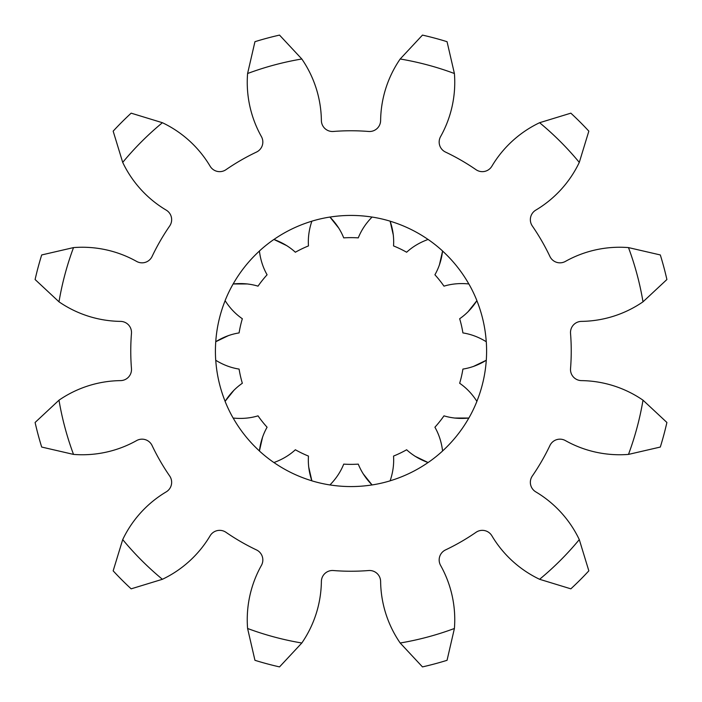 <?xml version="1.0" encoding="UTF-8"?>
<svg xmlns="http://www.w3.org/2000/svg" width="702" height="702" viewBox="0 0 702 702"><rect width="100%" height="100%" fill="white"/><g stroke="black" fill="none" stroke-linecap="round" stroke-linejoin="round"><path stroke-width="1.05" d="M467.865 311.978L476.877 300.675A135.565 135.565 0 0 1 486.249 341.725L486.249 341.725C478.782 337.118 471.007 334.187 462.908 332.915A113.355 113.355 0 0 0 459.67 318.734C466.426 314.066 472.165 308.046 476.877 300.675L476.904 300.64A135.6 135.6 0 0 0 468.875 283.968L468.831 283.959C460.108 283.055 451.825 283.783 443.98 286.153A113.355 113.355 0 0 0 434.915 274.78C438.969 267.646 441.532 259.731 442.576 251.044L442.585 251A135.6 135.6 0 0 0 428.115 239.461L428.071 239.47C419.822 242.444 412.671 246.692 406.633 252.229A113.355 113.355 0 0 0 393.532 245.919C394.094 237.732 392.962 229.493 390.137 221.2L390.128 221.165A135.6 135.6 0 0 0 372.086 217.05L372.051 217.076C365.9 223.333 361.311 230.265 358.274 237.873A113.355 113.355 0 0 0 343.726 237.873C340.681 230.247 336.082 223.315 329.949 217.076L329.914 217.05A135.6 135.6 0 0 0 311.872 221.165L311.863 221.2C309.038 229.51 307.906 237.75 308.468 245.919A113.355 113.355 0 0 0 295.366 252.229C289.312 246.683 282.16 242.436 273.929 239.47L273.885 239.461A135.6 135.6 0 0 0 259.415 251L259.424 251.044C260.477 259.749 263.031 267.664 267.085 274.78A113.355 113.355 0 0 0 258.02 286.153C250.158 283.783 241.874 283.055 233.169 283.959L233.125 283.968A135.6 135.6 0 0 0 225.096 300.64L225.123 300.675C229.844 308.064 235.582 314.084 242.33 318.734A113.355 113.355 0 0 0 239.092 332.915C230.976 334.196 223.201 337.127 215.751 341.725A135.6 135.6 0 0 0 215.716 360.258L215.751 360.275C223.218 364.882 230.993 367.813 239.092 369.085A113.355 113.355 0 0 0 242.33 383.266C235.574 387.934 229.835 393.954 225.123 401.325L234.135 390.022M530.352 219.673A11.1 11.1 0 0 0 532.309 225.974A220.244 220.244 0 0 1 549.929 256.493A11.1 11.1 0 0 0 565.391 261.416A111.048 111.048 0 0 1 628.483 247.595L660.31 254.949A323.885 323.885 0 0 1 666.9 279.528L643.006 301.816A111.048 111.048 0 0 1 581.458 321.384A11.1 11.1 0 0 0 570.533 333.38A220.244 220.244 0 0 1 570.533 368.62A11.1 11.1 0 0 0 581.458 380.616A111.048 111.048 0 0 1 643.006 400.184L666.9 422.472A323.885 323.885 0 0 1 660.31 447.051L628.483 454.405A111.048 111.048 0 0 1 565.391 440.584A11.1 11.1 0 0 0 549.929 445.507A220.244 220.244 0 0 1 532.309 476.026A11.1 11.1 0 0 0 535.784 491.874A111.048 111.048 0 0 1 579.29 539.601L588.838 570.849A323.885 323.885 0 0 1 570.849 588.838L539.601 579.29A111.048 111.048 0 0 1 491.874 535.784A11.1 11.1 0 0 0 476.026 532.309A220.244 220.244 0 0 1 445.507 549.929A11.1 11.1 0 0 0 440.584 565.391A111.048 111.048 0 0 1 454.405 628.483L447.051 660.31A323.885 323.885 0 0 1 422.472 666.9L400.184 643.006A111.048 111.048 0 0 1 380.616 581.458A11.1 11.1 0 0 0 368.62 570.533A220.244 220.244 0 0 1 333.38 570.533A11.1 11.1 0 0 0 321.384 581.458A111.048 111.048 0 0 1 301.816 643.006L279.528 666.9A323.885 323.885 0 0 1 254.949 660.31L247.595 628.483A111.048 111.048 0 0 1 261.416 565.391A11.1 11.1 0 0 0 256.493 549.929A220.244 220.244 0 0 1 225.974 532.309A11.1 11.1 0 0 0 210.126 535.784A111.048 111.048 0 0 1 162.399 579.29L131.151 588.838A323.885 323.885 0 0 1 113.162 570.849L122.71 539.601A111.048 111.048 0 0 1 166.216 491.874A11.1 11.1 0 0 0 169.691 476.026A220.244 220.244 0 0 1 152.071 445.507A11.1 11.1 0 0 0 136.609 440.584A111.048 111.048 0 0 1 73.517 454.405L41.69 447.051A323.885 323.885 0 0 1 35.1 422.472L58.994 400.184A111.048 111.048 0 0 1 120.542 380.616A11.1 11.1 0 0 0 131.467 368.62A220.244 220.244 0 0 1 131.467 333.38A11.1 11.1 0 0 0 120.542 321.384A111.048 111.048 0 0 1 58.994 301.816L35.1 279.528A323.885 323.885 0 0 1 41.69 254.949L73.517 247.595A111.048 111.048 0 0 1 136.609 261.416A11.1 11.1 0 0 0 152.071 256.493A220.244 220.244 0 0 1 169.691 225.974A11.1 11.1 0 0 0 166.216 210.126A111.048 111.048 0 0 1 122.71 162.399L113.162 131.151A323.885 323.885 0 0 1 131.151 113.162L162.399 122.71A111.048 111.048 0 0 1 210.126 166.216A11.1 11.1 0 0 0 225.974 169.691A220.244 220.244 0 0 1 256.493 152.071A11.1 11.1 0 0 0 261.416 136.609A111.048 111.048 0 0 1 247.595 73.517L254.949 41.69A323.885 323.885 0 0 1 279.528 35.1L301.816 58.994A111.048 111.048 0 0 1 321.384 120.542A11.1 11.1 0 0 0 333.38 131.467A220.244 220.244 0 0 1 368.62 131.467A11.1 11.1 0 0 0 380.616 120.542A111.048 111.048 0 0 1 400.184 58.994L422.472 35.1A323.885 323.885 0 0 1 447.051 41.69L454.405 73.517A111.048 111.048 0 0 1 440.584 136.609A11.1 11.1 0 0 0 445.507 152.071A220.244 220.244 0 0 1 476.026 169.691A11.1 11.1 0 0 0 491.874 166.216A111.048 111.048 0 0 1 539.601 122.71L570.849 113.162A323.885 323.885 0 0 1 588.838 131.151L579.29 162.399A111.048 111.048 0 0 1 535.784 210.126A11.1 11.1 0 0 0 530.352 219.673M259.424 251.044A135.565 135.565 0 0 0 233.169 283.959L247.622 283.959M215.751 360.275A135.565 135.565 0 0 0 225.123 401.325L225.096 401.36A135.6 135.6 0 0 0 233.125 418.032L233.169 418.041C241.892 418.945 250.175 418.216 258.02 415.847A113.355 113.355 0 0 0 267.085 427.22C263.031 434.354 260.468 442.269 259.424 450.956L262.636 436.863M233.169 418.041A135.565 135.565 0 0 0 259.424 450.956L259.415 451A135.6 135.6 0 0 0 273.885 462.539L273.929 462.53C282.178 459.556 289.329 455.308 295.366 449.771A113.355 113.355 0 0 0 308.468 456.081C307.906 464.268 309.038 472.507 311.863 480.8L311.872 480.835A135.6 135.6 0 0 0 329.914 484.95L329.949 484.924C336.1 478.667 340.689 471.735 343.726 464.127A113.355 113.355 0 0 0 358.274 464.127C361.319 471.753 365.917 478.685 372.051 484.924L363.039 473.622M329.949 484.924A135.565 135.565 0 0 0 372.051 484.924L372.086 484.95A135.6 135.6 0 0 0 390.128 480.835L390.137 480.8C392.962 472.49 394.094 464.25 393.532 456.081A113.355 113.355 0 0 0 406.633 449.771C412.688 455.317 419.84 459.564 428.071 462.53L415.049 456.256M428.115 462.539L428.115 462.539A135.6 135.6 0 0 0 442.585 451L442.576 450.956C441.523 442.251 438.969 434.336 434.915 427.22A113.355 113.355 0 0 0 443.98 415.847C451.842 418.216 460.126 418.945 468.831 418.041L454.378 418.041M442.576 450.956A135.565 135.565 0 0 0 468.831 418.041L468.875 418.032A135.6 135.6 0 0 0 476.904 401.36L476.904 401.36M486.284 341.742A135.6 135.6 0 0 1 486.284 360.258L486.284 360.258A135.565 135.565 0 0 1 476.877 401.325C472.156 393.936 466.418 387.916 459.67 383.266A113.355 113.355 0 0 0 462.908 369.085C471.024 367.804 478.799 364.873 486.249 360.275L473.227 366.549M468.831 283.959A135.565 135.565 0 0 0 442.576 251.044L439.364 265.137M428.071 239.47A135.565 135.565 0 0 0 390.137 221.2L393.357 235.302M372.051 217.076A135.565 135.565 0 0 0 329.949 217.076L338.961 228.378M311.863 221.2A135.565 135.565 0 0 0 273.929 239.47L286.951 245.744M225.123 300.675A135.565 135.565 0 0 0 215.751 341.725L228.773 335.451M428.071 462.53A135.565 135.565 0 0 1 390.137 480.8M308.643 466.698L311.863 480.8A135.565 135.565 0 0 1 273.929 462.53M58.994 400.184A296.121 296.121 0 0 0 73.517 454.405M122.71 539.601A296.121 296.121 0 0 0 162.399 579.29M247.595 628.483A296.121 296.121 0 0 0 301.816 643.006M400.184 643.006A296.121 296.121 0 0 0 454.405 628.483M539.601 579.29A296.121 296.121 0 0 0 579.29 539.601M628.483 454.405A296.121 296.121 0 0 0 643.006 400.184M643.006 301.816A296.121 296.121 0 0 0 628.483 247.595M579.29 162.399A296.121 296.121 0 0 0 539.601 122.71M454.405 73.517A296.121 296.121 0 0 0 400.184 58.994M301.816 58.994A296.121 296.121 0 0 0 247.595 73.517M162.399 122.71A296.121 296.121 0 0 0 122.71 162.399M73.517 247.595A296.121 296.121 0 0 0 58.994 301.816"/></g></svg>
